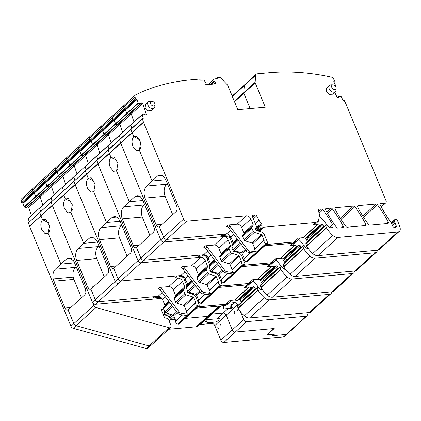 <?xml version="1.0" encoding="UTF-8"?>
<svg xmlns="http://www.w3.org/2000/svg" width="421" height="421" viewBox="0 0 421 421"><rect width="100%" height="100%" fill="white"/><g stroke="black" fill="none" stroke-linecap="round" stroke-linejoin="round"><path stroke-width="0.63" d="M143.098 118.527L142.661 118.527A0.532 0.368 47.7 0 0 142.614 118.527L85.621 170.479L85.384 170.889L88.136 178.167L94.162 181.167L88.136 178.167C86.152 180.883 85.926 184.203 87.447 188.124L90.657 192.092L93.746 191.718L106.513 222.546L120.159 221.304L106.513 222.546L112.091 217.457L114.391 216.41L117.548 217.478L119.996 220.92L131.115 247.769A4.005 2.568 84.8 0 1 130.421 253.195L113.733 268.403L118.054 278.839C118.759 280.233 119.759 280.944 121.053 280.97L180.841 275.545A3.994 2.758 -132.3 0 1 185.335 278.744L187.624 284.264A1.331 0.921 -132.3 0 1 187.566 285.27L186.377 286.743A1.331 0.921 -132.3 0 0 186.319 287.748L187.708 291.1A1.331 0.921 -132.3 0 0 188.782 292.116L195.849 294.368A0.8 0.553 -132.3 0 1 196.496 294.979L198.57 299.984A0.532 0.368 -132.3 0 1 198.58 300.336A2 1.379 -132.3 0 0 198.875 302.11A2 1.379 -132.3 0 0 200.538 303.241L201.217 303.33A1.331 0.921 47.7 0 0 201.854 303.162L221.804 284.98A1.331 0.921 47.7 0 0 221.925 283.901L218.888 276.571A3.994 2.758 47.7 0 0 215.673 273.529L211.952 272.345A0.668 0.458 47.7 0 0 211.737 272.319L210.516 271.919L209.726 270.014L210.142 269.445M29.223 221.883L28.202 218.394L85.2 166.442L86.221 169.931L85.126 166.669L142.124 114.717L143.308 118.254L143.061 118.527M27.607 206.764L84.605 154.812L85.705 155.517L88.394 163.532L85.705 155.517L97.104 145.129L99.793 153.144L97.104 145.129L108.507 134.736L111.191 142.751L108.507 134.736L119.906 124.348L122.59 132.362L119.906 124.348L131.305 113.954L133.989 121.969L131.305 113.954L142.703 103.566L146.287 114.265L145.887 114.959L145.203 114.954L143.882 113.954L142.124 114.717M27.844 206.769L28.712 207.469L40.111 197.081L39.242 196.375L40.111 197.081L51.509 186.687L50.641 185.987L51.509 186.687L62.908 176.299L62.04 175.594L62.908 176.299L74.306 165.911L73.438 165.206L74.306 165.911L85.705 155.517L84.837 154.817L141.835 102.861L141.151 102.856L140.646 103.729L26.455 207.742L83.647 155.686L81.211 154.981L80.022 151.439L137.02 99.488L138.204 103.029L140.14 103.829L128.742 114.217L126.805 113.417L125.295 109.613L136.699 99.224L137.02 99.488M22.208 203.122L22.702 203.127L68.302 161.569L67.218 161.085L66.65 159.385L55.246 169.779L55.819 171.473L56.903 171.957L55.819 171.473L55.246 169.779A2.663 1.837 -132.3 0 1 55.567 167.826A2.663 1.837 -132.3 0 1 55.856 167.626L55.246 169.779L43.847 180.167A2.663 1.837 -132.3 0 1 44.168 178.215A2.663 1.837 47.7 0 0 43.847 180.167L44.416 181.867L45.505 182.346L44.416 181.867L43.847 180.167L32.449 190.56L33.017 192.255L34.101 192.739L33.017 192.255L32.449 190.56A2.663 1.837 -132.3 0 1 32.764 188.608A2.663 1.837 -132.3 0 1 33.059 188.408L32.449 190.56L21.05 200.949L21.618 202.648L22.208 203.122L79.206 151.171L80.022 151.439L79.701 151.176L91.099 140.788L92.609 144.587L91.099 140.788L102.498 130.394L104.008 134.199L115.407 123.806L113.896 120.006L125.295 109.613L126.805 113.417L138.204 103.029M140.646 103.729L105.981 135.004L104.008 134.199L102.498 130.394L113.896 120.006L113.402 120.001L102.003 130.389L101.414 129.915L100.845 128.216A2.663 1.837 -132.3 0 1 101.161 126.263A2.663 1.837 -132.3 0 1 101.456 126.063L100.845 128.216L101.414 129.915L102.498 130.394L102.003 130.389L90.604 140.782L90.015 140.304L91.099 140.788L90.604 140.782L79.206 151.171L78.616 150.697L90.015 140.304L89.447 138.604L90.015 140.304L112.812 119.522L112.244 117.827L112.812 119.522L135.609 98.746L136.699 99.224M21.618 202.648L78.616 150.697L79.701 151.176L68.302 161.569L67.218 161.085L66.65 159.385A2.663 1.837 -132.3 0 1 66.965 157.438A2.663 1.837 47.7 0 0 66.65 159.385L78.048 148.997L78.616 150.697L78.048 148.997A2.663 1.837 -132.3 0 1 78.364 147.045A2.663 1.837 -132.3 0 1 78.659 146.845L78.048 148.997L89.447 138.604A2.663 1.837 -132.3 0 1 89.762 136.657A2.663 1.837 47.7 0 0 89.447 138.604L112.244 117.827A2.663 1.837 -132.3 0 1 112.56 115.875A2.663 1.837 47.7 0 0 112.244 117.827L123.642 107.434L124.211 109.134L123.642 107.434A2.663 1.837 -132.3 0 1 123.958 105.482A2.663 1.837 -132.3 0 1 124.253 105.282L123.642 107.434L135.041 97.046L135.609 98.746M113.812 268.33L113.707 268.34A3.994 2.563 84.8 0 1 113.065 268.53A3.994 2.563 84.8 0 1 110.565 266.498L99.445 239.649C97.804 234.76 98.303 230.755 100.935 227.629L106.513 222.546L93.746 191.718L95.141 184.072L91.225 177.794L88.136 178.167L86.542 174.32A2.663 1.837 -132.3 0 1 86.463 174.12L85.4 170.937A0.532 0.368 -132.3 0 1 85.384 170.889L62.597 191.718A0.532 0.368 -132.3 0 1 62.587 191.671L39.8 212.5A0.532 0.368 -132.3 0 1 39.784 212.447L96.783 160.496A0.532 0.368 47.7 0 0 96.798 160.548L97.861 163.727A2.663 1.837 47.7 0 0 97.94 163.932L138.004 260.657A2.663 1.837 47.7 0 0 140.998 262.788L200.791 257.363C202.733 257.399 204.227 258.468 205.285 260.562L196.023 269.003A3.994 2.758 -132.3 0 0 191.529 265.804L182.314 266.64A2 1.379 -132.3 0 1 184.224 267.651L202.001 291.179L200.58 292.479A2.663 1.837 -132.3 0 0 202.68 293.816L209.8 294.795L200.538 303.241M209.758 265.235L206.769 258.02A1.331 0.921 47.7 0 1 206.89 256.947A1.331 0.921 47.7 0 1 207.306 256.768L140.998 262.788A2.663 1.837 -132.3 0 1 138.004 260.657L97.94 163.932A2.663 1.837 -132.3 0 1 97.861 163.727L96.798 160.548A0.532 0.368 -132.3 0 1 96.783 160.496L108.181 150.108L110.934 157.391C108.955 160.101 108.723 163.422 110.249 167.342L113.454 171.31L116.543 170.937L129.315 201.764L134.894 196.681L137.193 195.628L140.351 196.696L142.793 200.138L153.918 226.987A4.005 2.568 84.8 0 1 153.218 232.413L136.53 247.622L140.851 258.057C141.556 259.452 142.556 260.167 143.85 260.189L203.638 254.763A3.994 2.758 -132.3 0 1 208.132 257.962L210.421 263.483A1.331 0.921 -132.3 0 1 210.363 264.488L209.174 265.961A1.331 0.921 -132.3 0 0 209.116 266.967L210.505 270.319A1.331 0.921 -132.3 0 0 211.579 271.334L218.652 273.587A0.8 0.553 -132.3 0 1 219.294 274.197L221.367 279.207A0.532 0.368 -132.3 0 1 221.378 279.555A2 1.379 -132.3 0 0 221.672 281.328A2 1.379 -132.3 0 0 223.335 282.459L224.014 282.549A1.331 0.921 47.7 0 0 224.651 282.38L244.601 264.199A1.331 0.921 47.7 0 0 244.722 263.125L241.686 255.789A3.994 2.758 47.7 0 0 238.47 252.747L234.75 251.563A0.668 0.458 47.7 0 0 234.539 251.537L233.313 251.137L232.529 249.232L232.945 248.664M28.128 218.62L39.6 208.006L40.621 211.495L39.527 208.232L50.93 197.838L52.02 201.106L51.004 197.612L62.403 187.224L63.418 190.713L62.329 187.45L73.728 177.057L74.822 180.325L73.801 176.831L96.598 156.049L97.619 159.543L96.598 156.049L107.997 145.661L109.018 149.15L107.997 145.661L119.396 135.273L120.417 138.762L119.396 135.273L130.799 124.879L131.815 128.373L130.799 124.879L142.198 114.491M96.241 144.424L97.104 145.129L96.241 144.424M26.455 207.742L48.983 186.956L47.257 186.398L49.252 186.961L83.179 155.786L81.453 155.228L104.25 134.446L105.945 134.999L94.578 145.398L92.609 144.587L115.654 124.058L114.223 120.264L112.812 119.522L113.402 120.001L124.8 109.613L125.295 109.613L124.211 109.134L124.8 109.613L136.199 99.219M81.211 154.981L92.609 144.587L94.546 145.392L71.749 166.169L69.812 165.369L68.623 161.827L80.022 151.439L81.453 155.228L70.054 165.616L69.812 165.369L81.211 154.981M90.057 136.457A2.663 1.837 47.7 0 0 89.762 136.657L66.965 157.438A2.663 1.837 47.7 0 1 67.255 157.233M254.526 279.507L251.49 282.275A9.325 6.436 -132.3 0 1 248.569 283.496L220.646 286.033M179.046 275.708L179.488 276.776L183.488 276.413M196.023 269.003L198.307 274.524L207.5 266.146L205.285 260.562M207.569 266.083L207.516 267.088L206.322 268.561L206.269 269.566L197.007 278.007A1.331 0.921 -132.3 0 1 197.06 277.002L198.254 275.529A1.331 0.921 -132.3 0 0 198.307 274.524M208.727 273.929L199.465 282.375L206.537 284.628L215.799 276.187L208.727 273.929L207.658 272.919L206.269 269.566M215.799 276.187L216.441 276.792L207.179 285.238A0.8 0.553 -132.3 0 0 206.537 284.628M207.179 285.238L209.258 290.243L218.446 281.87L216.441 276.792M218.52 281.802L209.269 290.595A0.532 0.368 -132.3 0 0 209.258 290.243M221.804 284.98A1.331 0.921 47.7 0 1 221.162 285.149L220.488 285.054C218.936 284.512 218.283 283.543 218.531 282.154M243.375 265.319L271.298 262.783L269.872 264.083L241.949 266.614L269.872 264.083L272.792 262.857A9.325 6.436 -132.3 0 1 269.872 264.083L267.019 266.677L271.566 266.267A1.331 0.921 -132.3 0 1 271.845 266.282L257.599 279.27L259.873 279.702A1.331 0.921 -132.3 0 0 260.399 279.655L262.22 278.834A0.8 0.553 -132.3 0 1 262.267 278.813L276.518 265.825A0.8 0.553 -132.3 0 0 276.471 265.84L274.65 266.667A1.331 0.921 -132.3 0 1 274.124 266.714L271.845 266.282M284.928 262.667A93.241 64.345 47.7 0 0 282.633 258.915M285.422 269.287L285.391 269.287A3.194 2.205 47.7 0 1 282.507 267.877A0.668 0.458 47.7 0 1 282.359 267.64L281.496 266.446L280.086 267.082L280.796 269.23A1.331 0.921 47.7 0 0 280.933 269.482A25.307 17.466 47.7 0 0 287.101 276.902A6.662 4.594 47.7 0 0 292.306 279.007L352.098 273.582A5.326 3.678 47.7 0 0 353.766 272.882A5.326 3.678 47.7 0 0 354.656 271.008M283.959 258.531A93.241 64.345 47.7 0 0 285.948 261.736M280.086 267.082L260.136 285.27L260.852 287.411A1.331 0.921 47.7 0 0 260.983 287.669A25.307 17.466 47.7 0 0 267.151 295.084A6.662 4.594 47.7 0 0 272.355 297.189L332.148 291.764A5.326 3.678 47.7 0 0 333.816 291.064L353.766 272.882M260.073 285.533L280.018 267.346M248.569 283.496L252.774 279.665L257.315 279.255A1.331 0.921 -132.3 0 1 257.599 279.27M179.488 276.776L184.951 271.798M199.465 282.375A1.331 0.921 -132.3 0 1 198.396 281.36L197.007 278.007M202.001 291.179A2.663 1.837 -132.3 0 0 204.106 292.521L211.226 293.5A2 1.379 -132.3 0 1 209.563 292.369A2 1.379 -132.3 0 1 209.269 290.595M210.132 270.982L210.616 270.54M210.19 271.129L210.7 270.666M210.874 272.171L211.737 271.387M211.926 272.334L212.647 271.677M274.25 261.525L269.94 265.456A9.325 6.436 -132.3 0 1 267.019 266.677M264.535 281.26L263.788 280.954L263.104 279.291L262.267 278.813M281.096 266.625A14.651 10.109 -132.3 0 0 276.418 260.646L275.808 260.11M278.786 268.272L278.039 267.966L277.35 266.304L276.518 265.825M182.314 266.64L180.893 267.94A2 1.379 -132.3 0 1 182.798 268.951L200.58 292.479M264.188 281.254L278.434 268.266M263.788 280.954L278.039 267.966M263.104 279.291L277.35 266.304M127.11 256.21L119.496 237.828C117.859 232.939 118.354 228.929 120.99 225.809L121.737 225.124M183.561 276.465L175.446 277.202L176.873 275.902L121.053 280.97C119.759 280.944 118.759 280.233 118.054 278.839L115.207 281.433L75.143 184.714A2.663 1.837 -132.3 0 1 75.064 184.509L74.001 181.33A0.532 0.368 -132.3 0 1 73.985 181.277A0.532 0.368 47.7 0 0 74.001 181.33L75.064 184.509A2.663 1.837 47.7 0 0 75.143 184.714L115.207 281.433A2.663 1.837 47.7 0 0 118.201 283.57A2.663 1.837 -132.3 0 1 115.207 281.433L95.257 299.62C95.962 301.015 96.956 301.725 98.251 301.752L158.043 296.326A3.994 2.758 -132.3 0 1 162.538 299.526L164.821 305.046A1.331 0.921 -132.3 0 1 164.769 306.051L163.574 307.525A1.331 0.921 -132.3 0 0 163.522 308.53L164.911 311.882A1.331 0.921 -132.3 0 0 165.979 312.892L173.052 315.15A0.8 0.553 -132.3 0 1 173.694 315.755L175.773 320.765A0.532 0.368 -132.3 0 1 175.783 321.118A2 1.379 -132.3 0 0 176.078 322.891A2 1.379 -132.3 0 0 177.741 324.017L178.415 324.112A1.331 0.921 47.7 0 0 179.057 323.944L199.007 305.762A1.331 0.921 47.7 0 0 199.122 304.683L196.086 297.352A3.994 2.758 47.7 0 0 192.871 294.311L189.155 293.127A0.668 0.458 47.7 0 0 188.94 293.1L187.719 292.7L186.929 290.795L187.345 290.227M113.707 268.34L118.054 278.839L140.851 258.057L136.615 247.548M68.302 161.569L69.812 165.369L58.408 175.762L57.224 172.221L68.623 161.827L68.302 161.569M74.306 165.911L76.99 173.92L74.306 165.911M74.222 180.872L73.985 181.277L74.222 180.872M95.172 188.982A6.526 2.316 -63.6 0 0 94.746 190.276M186.977 286.001L183.966 278.802A1.331 0.921 47.7 0 1 184.088 277.723A1.331 0.921 47.7 0 1 184.509 277.55L177.994 278.144C179.93 278.181 181.43 279.244 182.488 281.344L173.226 289.785A3.994 2.758 -132.3 0 0 168.732 286.585L159.517 287.422A2 1.379 -132.3 0 1 161.427 288.432L179.204 311.961L177.778 313.261A2.663 1.837 -132.3 0 0 179.883 314.598L187.003 315.576L177.741 324.017M251.453 282.307L249.995 283.638A9.325 6.436 -132.3 0 1 247.074 284.864L219.152 287.396L247.074 284.864L249.995 283.638L247.143 286.238A9.325 6.436 -132.3 0 1 244.222 287.459L248.769 287.048A1.331 0.921 -132.3 0 1 249.048 287.064L234.797 300.052L237.076 300.483A1.331 0.921 -132.3 0 0 237.602 300.436L239.423 299.61A0.8 0.553 -132.3 0 1 239.47 299.594L253.716 286.606A0.8 0.553 -132.3 0 0 253.668 286.622L251.853 287.448A1.331 0.921 -132.3 0 1 251.326 287.496L249.048 287.064M220.578 286.096L248.501 283.565L244.222 287.459M251.416 282.338L248.501 283.565M136.504 247.559A3.994 2.563 84.8 0 1 135.862 247.748A3.994 2.563 84.8 0 1 133.362 245.717L122.243 218.867C120.606 213.979 121.101 209.974 123.732 206.848L129.315 201.764L142.956 200.522L129.315 201.764L116.543 170.937L117.938 163.29L114.023 157.017L110.934 157.391L116.964 160.385L110.934 157.391L109.339 153.539A2.663 1.837 -132.3 0 1 109.26 153.339L108.197 150.16A0.532 0.368 -132.3 0 1 108.181 150.108L119.58 139.714A0.532 0.368 47.7 0 0 119.596 139.767L120.664 142.945A2.663 1.837 47.7 0 0 120.738 143.151L160.801 239.875A2.663 1.837 47.7 0 0 163.801 242.007L223.588 236.581C225.53 236.618 227.03 237.686 228.082 239.781L218.82 248.222A3.994 2.758 -132.3 0 0 214.326 245.022L205.116 245.859A2 1.379 -132.3 0 1 207.021 246.874L224.803 270.398L223.377 271.698A2.663 1.837 -132.3 0 0 225.477 273.034L232.597 274.018L223.335 282.459M107.639 134.036L108.507 134.736L107.639 134.036M232.555 244.459L229.566 237.239A1.331 0.921 47.7 0 1 229.687 236.165A1.331 0.921 47.7 0 1 230.103 235.986L163.801 242.007A2.663 1.837 -132.3 0 1 160.801 239.875L120.738 143.151A2.663 1.837 -132.3 0 1 120.664 142.945L119.596 139.767A0.532 0.368 -132.3 0 1 119.58 139.714L130.984 129.326L133.731 136.609C131.752 139.319 131.52 142.64 133.047 146.566L136.251 150.529L139.34 150.155L152.113 180.983L157.691 175.899L159.991 174.847L163.148 175.92L165.595 179.357L176.715 206.206A4.005 2.568 84.8 0 1 176.02 211.631L159.327 226.84L163.653 237.276C164.353 238.675 165.353 239.386 166.648 239.412L226.44 233.981A3.994 2.758 -132.3 0 1 230.934 237.181L233.218 242.701A1.331 0.921 -132.3 0 1 233.166 243.706L231.971 245.18A1.331 0.921 -132.3 0 0 231.918 246.19L233.302 249.537A1.331 0.921 -132.3 0 0 234.376 250.553L241.449 252.805A0.8 0.553 -132.3 0 1 242.091 253.416L244.169 258.426A0.532 0.368 -132.3 0 1 244.18 258.773A2 1.379 -132.3 0 0 244.469 260.546A2 1.379 -132.3 0 0 246.138 261.678L246.811 261.773A1.331 0.921 47.7 0 0 247.453 261.604L267.398 243.417A1.331 0.921 47.7 0 0 267.519 242.343L264.483 235.013A3.994 2.758 47.7 0 0 261.267 231.966L257.547 230.782A0.668 0.458 47.7 0 0 257.336 230.755L256.115 230.355L255.326 228.45L255.542 227.914L256.542 227.772A0.668 0.458 47.7 0 0 256.794 227.151L252.363 216.457A1.331 0.921 47.7 0 1 252.484 215.384A1.331 0.921 47.7 0 1 252.9 215.21L255.242 214.994A1.331 0.921 47.7 0 1 256.668 215.91L259.031 220.32A9.325 6.436 47.7 0 0 261.309 223.388A1.331 0.921 47.7 0 1 261.636 225.009A4.263 2.942 47.7 0 1 261.488 225.151A4.263 2.942 47.7 0 1 259.783 225.724L259.394 226.282A0.668 0.458 47.7 0 0 259.415 226.351L259.894 227.493L260.909 228.114A2.663 1.837 47.7 0 0 261.967 228.019L263.504 227.319A2.663 1.837 47.7 0 1 263.999 227.193L259.41 231.376M119.038 123.642L119.906 124.348L119.038 123.642M140.446 103.834L117.343 124.611L115.407 123.806L138.451 103.277M112.854 115.675A2.663 1.837 47.7 0 0 112.56 115.875L89.762 136.657M333.785 81.706L334.458 80.695L333.632 79.016A2.663 1.837 47.7 0 0 331.348 77.127A266.404 183.845 47.7 0 0 269.198 72.749L257.036 73.849A2.663 1.837 47.7 0 0 256.205 74.201A2.663 1.837 47.7 0 0 255.757 75.17L244.354 85.563L243.727 92.678L244.354 85.563A2.663 1.837 -132.3 0 1 244.806 84.589L244.354 85.563L232.955 95.951L232.808 97.604L232.955 95.951A2.663 1.837 -132.3 0 1 233.408 94.983A2.663 1.837 47.7 0 0 232.955 95.951L232.355 96.498M234.239 94.63A2.663 1.837 47.7 0 0 233.408 94.983L232.187 96.093M277.323 258.726L274.287 261.494A9.325 6.436 -132.3 0 1 271.366 262.72L243.449 265.251M201.843 254.926L202.285 256L206.29 255.636M218.82 248.222L221.109 253.742L230.371 245.301L228.082 239.781M230.371 245.301L230.313 246.306L229.124 247.78L229.066 248.785L219.804 257.226A1.331 0.921 -132.3 0 1 219.862 256.221L221.051 254.747A1.331 0.921 -132.3 0 0 221.109 253.742M231.529 253.153L222.267 261.594L229.34 263.846L238.596 255.405L231.529 253.153L230.455 252.137L229.066 248.785M238.596 255.405L239.244 256.01L229.982 264.456A0.8 0.553 -132.3 0 0 229.34 263.846M229.982 264.456L232.055 269.466L241.244 261.088L239.244 256.01M241.317 261.02L232.066 269.814A0.532 0.368 -132.3 0 0 232.055 269.466M244.601 264.199A1.331 0.921 47.7 0 1 243.964 264.367L243.285 264.277C241.733 263.73 241.08 262.762 241.328 261.373M266.172 244.538L294.095 242.001L292.669 243.301L264.751 245.838L292.669 243.301L295.589 242.075A9.325 6.436 -132.3 0 1 292.669 243.301L289.822 245.901L294.363 245.485A1.331 0.921 -132.3 0 1 294.647 245.501L280.397 258.489L282.67 258.92A1.331 0.921 -132.3 0 0 283.196 258.873L285.017 258.052A0.8 0.553 -132.3 0 1 285.064 258.031L299.315 245.043A0.8 0.553 -132.3 0 0 299.268 245.064L297.447 245.885A1.331 0.921 -132.3 0 1 296.921 245.932L294.647 245.501M307.73 241.886A93.241 64.345 47.7 0 0 305.43 238.133M308.225 248.506L308.188 248.506A3.194 2.205 47.7 0 1 305.304 247.101A0.668 0.458 47.7 0 1 305.157 246.859L304.294 245.664L302.883 246.306L303.599 248.448A1.331 0.921 47.7 0 0 303.73 248.706A25.307 17.466 47.7 0 0 309.898 256.121A6.662 4.594 47.7 0 0 315.103 258.226L374.895 252.8A5.326 3.678 47.7 0 0 376.563 252.1A5.326 3.678 47.7 0 0 377.453 250.227M306.756 237.749A93.241 64.345 47.7 0 0 308.751 240.959M302.883 246.306L282.933 264.488L283.649 266.63A1.331 0.921 47.7 0 0 283.78 266.888A25.307 17.466 47.7 0 0 289.948 274.303A6.662 4.594 47.7 0 0 295.158 276.408L354.945 270.982A5.326 3.678 47.7 0 0 356.613 270.282L376.563 252.1M282.87 264.751L302.82 246.569M271.366 262.72L275.571 258.889L280.118 258.473A1.331 0.921 -132.3 0 1 280.397 258.489M202.285 256L207.748 251.016M222.267 261.594A1.331 0.921 -132.3 0 1 221.193 260.578L219.804 257.226M224.803 270.398A2.663 1.837 -132.3 0 0 226.903 271.74L234.023 272.719A2 1.379 -132.3 0 1 232.36 271.587A2 1.379 -132.3 0 1 232.066 269.814M232.929 250.206L233.413 249.758M232.987 250.348L233.497 249.885M233.671 251.395L234.539 250.606M234.723 251.553L235.45 250.895M297.052 240.744L292.742 244.675A9.325 6.436 -132.3 0 1 289.822 245.901M287.332 260.478L286.59 260.173L285.901 258.51L285.064 258.031M303.899 245.843A14.651 10.109 -132.3 0 0 299.215 239.87L298.605 239.328M301.583 247.49L300.836 247.185L300.152 245.522L299.315 245.043M205.116 245.859L203.69 247.159A2 1.379 -132.3 0 1 205.601 248.169L223.377 271.698M286.985 260.473L301.236 247.485M286.59 260.173L300.836 247.185M285.901 258.51L300.152 245.522M149.908 235.428L142.293 217.047C140.656 212.158 141.151 208.153 143.787 205.027L144.535 204.343M206.358 255.684L198.244 256.421L199.67 255.126L143.85 260.189C142.556 260.167 141.556 259.452 140.851 258.057L163.653 237.276L159.412 226.766M117.969 168.2A6.526 2.316 -63.6 0 0 117.543 169.5M274.218 261.557L271.298 262.783M159.301 226.777A3.994 2.563 84.8 0 1 158.659 226.972A3.994 2.563 84.8 0 1 156.165 224.94L145.04 198.091C143.403 193.202 143.898 189.192 146.534 186.066L152.113 180.983L165.753 179.746L152.113 180.983L139.34 150.155L140.735 142.514L136.82 136.236L133.731 136.609L139.761 139.604L133.731 136.609L132.136 132.762A2.663 1.837 -132.3 0 1 132.062 132.557L130.994 129.379A0.532 0.368 -132.3 0 1 130.984 129.326L142.382 118.938A0.532 0.368 47.7 0 0 142.393 118.985L143.461 122.169A2.663 1.837 47.7 0 0 143.535 122.369L183.598 219.094A2.663 1.837 47.7 0 0 186.598 221.225L246.385 215.799C248.327 215.836 249.827 216.904 250.879 218.999L241.617 227.44A3.994 2.758 -132.3 0 0 237.123 224.24L227.914 225.077A2 1.379 -132.3 0 1 229.824 226.093L247.601 249.616L246.174 250.916A2.663 1.837 -132.3 0 0 248.274 252.258L255.4 253.237L246.138 261.678M130.436 113.254L131.305 113.954L130.436 113.254M128.779 114.223L127.053 113.665L115.654 124.058L117.343 124.611L128.779 114.223M255.757 75.17L255.126 82.29A1.331 0.921 47.7 0 0 255.226 82.879L243.827 93.273L250.169 108.576L243.827 93.273A1.331 0.921 -132.3 0 1 243.727 92.678L243.827 93.273L234.529 101.75M142.614 118.527L142.382 118.938M143.008 118.527L143.308 118.254M145.529 114.954L146.287 114.265M141.835 102.861L142.703 103.566M215.078 83.916L215.82 83.237L215.405 83.884L206.316 84.71L205.216 83.921L205.027 83.2L205.401 82.2L204.059 80.158L200.606 80.222A0.532 0.368 47.7 0 1 200.422 80.09L199.507 79.074L189.803 79.953A266.404 183.845 47.7 0 0 135.651 94.893A2.663 1.837 47.7 0 0 135.362 95.093A2.663 1.837 47.7 0 0 135.041 97.046M214.736 83.947L215.82 83.237M215.81 82.969L215.62 82.527L213.989 84.016M213.442 84.063L215.415 82.269L215.62 82.527M211.331 84.258L214.347 81.506L215.415 82.269M211.095 84.279L214.347 81.506M210.516 84.332L214.115 81.053L214.257 81.395M210.358 84.342L214.115 81.053M208.116 84.547L213.879 79.295L214.084 80.943M208.021 84.558L213.879 79.295M214.031 79.08L217.241 78.522L216.92 78.816M215.973 78.901L217.004 77.959L217.241 78.522M215.605 78.938L217.22 77.464L217.004 77.959M255.226 82.879L265.304 107.202L237.818 109.697L227.745 85.374A1.331 0.921 47.7 0 0 227.366 84.805L221.099 78.317A2.663 1.837 47.7 0 0 218.857 77.317L217.22 77.464M334.295 81.237L333.748 81.627L335.474 85.121L335.079 85.731M335.037 85.689L335.448 85.395M334.632 92.262L336.953 96.956L337.874 97.53L338.505 97.404L338.826 96.346L337.668 97.404M380.047 204.185L380.679 203.611L384.962 203.222A2.663 1.837 47.7 0 0 385.799 202.869A2.663 1.837 47.7 0 0 386.036 200.717L345.973 103.992A2.663 1.837 47.7 0 0 345.883 103.792L344.331 100.656A0.532 0.368 47.7 0 0 344.304 100.608L343.762 100.272A0.532 0.368 47.7 0 0 343.715 100.277L343.136 100.282A0.532 0.368 47.7 0 1 343.031 100.219L341.173 96.646L338.826 96.346M300.12 237.949L297.084 240.712A9.325 6.436 -132.3 0 1 294.168 241.938L266.246 244.469M224.64 234.144L225.082 235.218L229.087 234.855M241.617 227.44L243.906 232.96L253.168 224.519L250.879 218.999M253.168 224.519L253.11 225.524L251.921 226.998L251.863 228.003L242.601 236.449A1.331 0.921 -132.3 0 1 242.659 235.439L243.848 233.965A1.331 0.921 -132.3 0 0 243.906 232.96M254.326 232.371L245.064 240.812L252.137 243.064L261.399 234.623L254.326 232.371L253.253 231.355L251.863 228.003M261.399 234.623L262.041 235.234L252.779 243.675A0.8 0.553 -132.3 0 0 252.137 243.064M252.779 243.675L254.852 248.685L264.046 240.307L262.041 235.234M264.114 240.244L254.863 249.032A0.532 0.368 -132.3 0 0 254.852 248.685M267.398 243.417A1.331 0.921 47.7 0 1 266.761 243.585L266.083 243.496C264.53 242.949 263.878 241.98 264.125 240.591M318.239 209.795L318.871 209.221A1.331 0.921 47.7 0 0 318.455 209.395A1.331 0.921 47.7 0 0 318.281 210.321L319.613 214.821L318.387 221.293L315.471 222.52L263.999 227.193M318.871 209.221L321.649 208.969A1.331 0.921 47.7 0 1 322.933 209.658A93.241 64.345 47.7 0 1 332.637 224.835A2.663 1.837 47.7 0 1 332.553 227.314A2.663 1.837 47.7 0 1 331.716 227.661L330.985 227.729A3.194 2.205 47.7 0 1 328.106 226.319A0.668 0.458 47.7 0 1 327.954 226.077L327.096 224.882L325.68 225.524L326.396 227.666A1.331 0.921 47.7 0 0 326.528 227.924A25.307 17.466 47.7 0 0 332.695 235.339A6.662 4.594 47.7 0 0 337.905 237.444L397.692 232.018A5.326 3.678 47.7 0 0 399.361 231.318A5.326 3.678 47.7 0 0 399.95 227.282L397.782 221.272A2.131 1.468 47.7 0 0 396.35 219.673A2.131 1.468 47.7 0 0 394.677 219.736A2.131 1.468 47.7 0 0 394.361 221.093A2.663 1.837 47.7 0 1 394.403 221.314A2.663 1.837 47.7 0 0 395.014 222.73L392.288 225.214M380.679 203.611A1.331 0.921 47.7 0 0 380.258 203.785A1.331 0.921 47.7 0 0 380.2 204.99A96.972 66.918 47.7 0 0 390.551 221.73A2.663 1.837 47.7 0 0 390.867 222.114A1.331 0.921 47.7 0 1 391.23 222.672L392.646 226.077A1.6 1.105 47.7 0 0 394.44 227.356L395.745 227.24A1.331 0.921 47.7 0 0 396.161 227.061A1.331 0.921 47.7 0 0 396.308 226.051L395.251 223.162A1.331 0.921 47.7 0 0 395.014 222.73M377.405 204.711A1.331 0.921 47.7 0 0 376.121 204.022L358.124 205.659A1.331 0.921 47.7 0 0 357.708 205.832A1.331 0.921 47.7 0 0 357.645 207.037A93.241 64.345 47.7 0 0 368.522 224.477A1.331 0.921 47.7 0 0 369.806 225.167L387.815 223.53A1.331 0.921 47.7 0 0 388.236 223.356A1.331 0.921 47.7 0 0 388.294 222.151A93.241 64.345 47.7 0 0 377.405 204.711L363.581 217.315M365.254 225.577L347.241 227.214A1.331 0.921 47.7 0 1 345.957 226.524A93.241 64.345 47.7 0 1 335.084 209.084A1.331 0.921 47.7 0 1 335.142 207.879A1.331 0.921 47.7 0 1 335.563 207.706L353.556 206.069A1.331 0.921 47.7 0 1 354.84 206.764A93.241 64.345 47.7 0 1 365.733 224.198A1.331 0.921 47.7 0 1 365.67 225.403A1.331 0.921 47.7 0 1 365.254 225.577M326.122 208.563A1.331 0.921 47.7 0 0 325.707 208.737A1.331 0.921 47.7 0 0 325.643 209.937A93.241 64.345 47.7 0 0 336.511 227.382A1.331 0.921 47.7 0 0 337.795 228.071L342.694 227.629A1.331 0.921 47.7 0 0 343.11 227.451A1.331 0.921 47.7 0 0 343.173 226.251A93.241 64.345 47.7 0 0 332.28 208.811A1.331 0.921 47.7 0 0 330.995 208.121L326.122 208.563L325.491 209.137M336.174 88.168L336.042 90.026A4.263 2.942 -132.3 0 1 335.321 91.636L332.469 94.23L329.227 94.409L326.343 91.378L326.728 87.931L329.58 85.337A4.263 2.942 -132.3 0 1 331.248 84.763L333.106 84.805A2.726 1.879 -132.3 0 1 335.958 86.994A2.726 1.879 -132.3 0 1 336.174 88.168A2.726 1.879 -132.3 0 1 334.684 89.562A2.726 1.879 -132.3 0 1 332.243 88.163A2.726 1.879 -132.3 0 1 331.79 87.373A2.726 1.879 -132.3 0 1 333.106 84.805M154.986 104.619L154.86 106.471A4.263 2.942 -132.3 0 1 154.139 108.081L151.286 110.681L148.045 110.855L145.156 107.823L145.545 104.376L148.392 101.782A4.263 2.942 -132.3 0 1 150.065 101.208L151.923 101.256A2.726 1.879 -132.3 0 1 154.77 103.445A2.726 1.879 -132.3 0 1 154.986 104.619A2.726 1.879 -132.3 0 1 153.502 106.013A2.726 1.879 -132.3 0 1 151.06 104.608A2.726 1.879 -132.3 0 1 150.607 103.824A2.726 1.879 -132.3 0 1 151.923 101.256M325.68 225.524L305.73 243.706L306.446 245.848A1.331 0.921 47.7 0 0 306.577 246.106A25.307 17.466 47.7 0 0 312.75 253.521A6.662 4.594 47.7 0 0 317.955 255.626L377.742 250.2A5.326 3.678 47.7 0 0 379.41 249.5L399.361 231.318M305.667 243.97L325.617 225.788M294.168 241.938L298.368 238.107L302.915 237.691A1.331 0.921 -132.3 0 1 303.194 237.707L305.472 238.144A1.331 0.921 -132.3 0 0 305.999 238.097L307.814 237.27A0.8 0.553 -132.3 0 1 307.867 237.249L322.112 224.261A0.8 0.553 -132.3 0 0 322.065 224.282L320.244 225.109A1.331 0.921 -132.3 0 1 319.718 225.156L317.445 224.719L303.194 237.707M318.387 221.293L315.54 223.893A9.325 6.436 -132.3 0 1 312.619 225.119L317.166 224.703A1.331 0.921 -132.3 0 1 317.445 224.719M225.082 235.218L230.55 230.234M245.064 240.812A1.331 0.921 -132.3 0 1 243.991 239.796L242.601 236.449M247.601 249.616A2.663 1.837 -132.3 0 0 249.7 250.958L256.821 251.937A2 1.379 -132.3 0 1 255.158 250.805A2 1.379 -132.3 0 1 254.863 249.032M255.726 229.424L259.783 225.724M255.789 229.571L259.394 226.282M256.473 230.613L259.894 227.493M257.52 230.776L260.52 228.04M335.321 91.636A4.263 2.942 -132.3 0 1 329.901 90.01A4.263 2.942 -132.3 0 1 329.19 88.778A4.263 2.942 -132.3 0 1 329.58 85.337M154.139 108.081A4.263 2.942 -132.3 0 1 148.713 106.46A4.263 2.942 -132.3 0 1 148.008 105.229A4.263 2.942 -132.3 0 1 148.392 101.782M310.135 239.696L309.388 239.391L308.698 237.733L307.867 237.249M326.696 225.061A14.651 10.109 -132.3 0 0 322.012 219.088L319.986 217.294M324.38 226.709L323.638 226.403L322.949 224.746L322.112 224.261M227.914 225.077L226.487 226.377A2 1.379 -132.3 0 1 228.398 227.393L246.174 250.916M309.782 239.691L324.033 226.703M309.388 239.391L323.638 226.403M308.698 237.733L322.949 224.746M172.705 214.647L165.095 196.27C163.453 191.376 163.953 187.371 166.584 184.245L167.337 183.561M256.205 74.201L244.806 84.589A2.663 1.837 -132.3 0 1 245.638 84.242M229.156 234.907L221.046 235.644L222.467 234.344L166.648 239.412C165.353 239.386 164.358 238.675 163.653 237.276L183.598 219.094M140.772 147.418A6.526 2.316 -63.6 0 0 140.34 148.718M297.015 240.78L294.095 242.001M91.015 289.111L90.91 289.122A3.994 2.563 84.8 0 1 90.268 289.311A3.994 2.563 84.8 0 1 87.768 287.28L76.648 260.431C75.006 255.542 75.506 251.537 78.138 248.411L83.716 243.322L70.949 212.494L72.344 204.853L68.423 198.575L65.334 198.949L63.739 195.102A2.663 1.837 -132.3 0 1 63.666 194.902L65.334 198.949L71.365 201.943L65.334 198.949C63.355 201.664 63.129 204.985 64.65 208.905L67.855 212.868L70.949 212.494L83.716 243.322L97.356 242.086L83.716 243.322L89.294 238.239L91.594 237.191L94.751 238.26L97.198 241.696L108.318 268.545A4.005 2.568 84.8 0 1 107.623 273.971L90.936 289.185L95.257 299.62L92.404 302.215L52.341 205.495A2.663 1.837 -132.3 0 1 52.267 205.29L51.199 202.112A0.532 0.368 -132.3 0 1 51.188 202.059A0.532 0.368 47.7 0 0 51.199 202.112L52.267 205.29A2.663 1.837 47.7 0 0 52.341 205.495L93.751 305.462A2.663 1.837 47.7 0 0 95.993 307.519L169.068 327.712A2.663 1.837 47.7 0 0 170.652 327.438A2.663 1.837 47.7 0 0 170.894 325.286L168.495 319.486A1.331 0.921 47.7 0 0 167.374 318.46L165.332 317.897A1.331 0.921 47.7 0 1 164.211 316.866L161.569 310.493A1.331 0.921 47.7 0 1 161.69 309.414A1.331 0.921 47.7 0 1 162.106 309.24L163.753 309.093M62.908 176.299L65.592 184.314L62.908 176.299M23.029 203.39L24.213 206.932L26.149 207.732L37.548 197.344L35.859 196.786L37.548 197.344L60.35 176.562L58.408 175.762L56.903 171.957L57.224 172.221L45.826 182.609L45.505 182.346L47.01 186.15L70.054 165.616L71.749 166.169L60.35 176.562L58.656 176.01L47.257 186.398L45.826 182.609L34.427 192.997L35.611 196.539L47.01 186.15L47.257 186.398L35.859 196.786L34.101 192.739L34.427 192.997L23.029 203.39L22.702 203.127M231.724 300.289L228.692 303.057A9.325 6.436 -132.3 0 1 225.772 304.278L197.849 306.814M156.244 296.489L156.691 297.558L160.69 297.194M173.226 289.785L175.51 295.305L184.772 286.859L182.488 281.344M184.772 286.859L184.719 287.869L183.524 289.343L183.472 290.348L174.21 298.789A1.331 0.921 -132.3 0 1 174.262 297.784L175.457 296.31A1.331 0.921 -132.3 0 0 175.51 295.305M185.929 294.711L176.667 303.152L183.74 305.409L193.002 296.968L185.929 294.711L184.856 293.7L183.472 290.348M193.002 296.968L193.644 297.573L184.382 306.014A0.8 0.553 -132.3 0 0 183.74 305.409M184.382 306.014L186.461 311.024L195.718 302.583L193.644 297.573M195.718 302.583L195.733 302.936L186.471 311.377A0.532 0.368 -132.3 0 0 186.461 311.024M199.007 305.762A1.331 0.921 47.7 0 1 198.365 305.93L197.691 305.835C196.133 305.293 195.481 304.325 195.733 302.936M262.13 283.449A93.241 64.345 47.7 0 0 259.831 279.697M262.625 290.069L262.593 290.069A3.194 2.205 47.7 0 1 259.71 288.659A0.668 0.458 47.7 0 1 259.562 288.422L258.699 287.227L257.284 287.864L257.999 290.011A1.331 0.921 47.7 0 0 258.131 290.264A25.307 17.466 47.7 0 0 264.304 297.684A6.662 4.594 47.7 0 0 269.508 299.789L329.296 294.358A5.326 3.678 47.7 0 0 330.964 293.658A5.326 3.678 47.7 0 0 331.859 291.79M261.162 279.312A93.241 64.345 47.7 0 0 263.151 282.517M257.284 287.864L237.339 306.051L238.049 308.193A1.331 0.921 47.7 0 0 238.186 308.451A25.307 17.466 47.7 0 0 244.354 315.866A6.662 4.594 47.7 0 0 249.558 317.971L309.351 312.545A5.326 3.678 47.7 0 0 311.019 311.845L330.964 293.658M237.27 306.309L257.22 288.127M225.772 304.278L229.977 300.447L234.518 300.036A1.331 0.921 -132.3 0 1 234.797 300.052M156.691 297.558L162.153 292.579M176.667 303.152A1.331 0.921 -132.3 0 1 175.594 302.141L174.21 298.789M179.204 311.961A2.663 1.837 -132.3 0 0 181.304 313.298L188.429 314.276A2 1.379 -132.3 0 1 186.761 313.15A2 1.379 -132.3 0 1 186.471 311.377M187.329 291.764L187.819 291.321M187.392 291.911L187.903 291.448M188.076 292.953L188.94 292.163M189.124 293.116L189.85 292.453M241.738 302.036L240.991 301.736L240.307 300.073L239.47 299.594M258.299 287.406A14.651 10.109 -132.3 0 0 253.616 281.428L253.01 280.891M255.984 289.048L255.242 288.748L254.552 287.085L253.716 286.606M159.517 287.422L158.091 288.717A2 1.379 -132.3 0 1 160.001 289.732L177.778 313.261M241.386 302.036L255.636 289.048M240.991 301.736L255.242 288.748M240.307 300.073L254.552 287.085M104.313 276.992L96.698 258.61C95.057 253.721 95.556 249.711 98.188 246.59L98.94 245.906M160.759 297.247L152.649 297.984L154.075 296.684L98.251 301.752C96.956 301.725 95.962 301.015 95.257 299.62L90.91 289.122M51.509 186.687L54.193 194.702L51.509 186.687M51.42 201.648L51.188 202.059L51.42 201.648M72.375 209.763A6.526 2.316 -63.6 0 0 71.944 211.058M161.832 298.321L95.404 304.351A2.663 1.837 -132.3 0 1 92.404 302.215M228.656 303.088L227.193 304.42A9.325 6.436 -132.3 0 1 224.272 305.641L196.354 308.177M197.781 306.877L225.698 304.346L224.272 305.641M228.619 303.12L225.698 304.346M53.846 281.212L64.971 308.061A3.994 2.563 -95.2 0 0 67.465 310.093A3.994 2.563 -95.2 0 0 68.107 309.898L73.801 323.644L76.043 325.701L149.118 345.894L150.707 345.62L149.118 345.894L76.043 325.701A2.663 1.837 -132.3 0 1 73.801 323.644L68.134 309.967L85.01 294.568L85.91 292.358L85.521 289.327L74.401 262.478A8.646 5.547 -95.2 0 0 73.338 260.536L68.797 257.973L66.497 259.02L60.919 264.104L74.559 262.867L60.919 264.104L48.147 233.276L49.541 225.64L45.626 219.357L42.537 219.73L40.942 215.884L42.537 219.73C40.558 222.446 40.327 225.761 41.853 229.687L45.058 233.65L48.147 233.276L60.919 264.104L55.34 269.193C53.193 271.524 52.467 274.771 53.157 278.923A8.646 5.541 -95.2 0 0 53.846 281.212L73.901 279.391L73.207 277.107C72.517 272.945 73.249 269.703 75.391 267.372L76.143 266.688M273.871 328.538L235.271 332.043L274.234 328.506L267.398 334.742L274.545 334.095L272.834 335.653L286.212 334.437L272.734 335.658L274.445 334.1L267.03 334.774L273.871 328.538M199.133 324.986A5.326 3.678 47.7 0 1 200.585 324.459L211.784 323.444A2.663 1.837 47.7 0 1 214.778 325.575L220.878 340.3L232.276 329.911C232.981 331.306 233.981 332.016 235.271 332.043L246.674 321.655A2.663 1.837 47.7 0 1 243.675 319.518L240.386 311.577M214.778 325.575L226.177 315.187L232.276 329.911L226.177 315.187C225.472 313.787 224.477 313.077 223.183 313.056L228.129 308.546M200.585 324.459L211.984 314.071L223.183 313.056L211.984 314.071L210.295 314.787L211.984 314.071L220.893 305.951M168.626 329.285L196.265 326.775L207.664 316.387L209.353 315.666L219.915 306.041L209.332 315.687L207.664 316.387L185.098 318.434L207.664 316.387L218.915 306.13M175.178 319.334L170.616 319.75L175.178 319.334M170.247 320.086L174.052 316.613M48.568 222.725L42.537 219.73L48.568 222.725M170.652 327.438L147.855 348.22A2.663 1.837 -132.3 0 1 146.266 348.493L73.196 328.301A2.663 1.837 -132.3 0 1 70.954 326.243L29.544 226.272A2.663 1.837 -132.3 0 1 29.47 226.072L40.942 215.884A2.663 1.837 -132.3 0 1 40.869 215.678L39.8 212.5L40.869 215.678L143.461 122.169M40.111 197.081L42.795 205.095L40.111 197.081M44.458 178.015A2.663 1.837 47.7 0 0 44.168 178.215L66.965 157.438M228.519 303.215L234.581 302.662A2.663 1.837 47.7 0 1 237.576 304.799L237.886 305.546M306.156 316.255L283.359 337.037A2.663 1.837 -132.3 0 0 284.191 336.684L287.043 334.09L286.212 334.437A2.663 1.837 47.7 0 0 287.043 334.09L306.993 315.903A2.663 1.837 47.7 0 1 306.156 316.255L246.674 321.655M306.993 315.903A2.663 1.837 47.7 0 0 307.235 313.75L306.83 312.771M24.46 207.179L35.859 196.786L35.611 196.539L24.213 206.932M196.265 326.775A5.326 3.678 47.7 0 0 197.933 326.075L209.353 315.666M237.576 304.799L226.177 315.187C225.472 313.787 224.477 313.077 223.183 313.056L216.704 318.955M243.675 319.518L232.276 329.911C232.981 331.306 233.981 332.016 235.271 332.043L223.872 342.436A2.663 1.837 47.7 0 1 220.878 340.3M21.05 200.949A2.663 1.837 -132.3 0 1 21.366 198.996L44.168 178.215M28.712 207.469L31.396 215.484M29.47 226.072L28.402 222.893A0.532 0.368 -132.3 0 1 28.386 222.841M49.578 230.545L49.146 231.839M81.511 297.773L73.901 279.391M197.933 326.075A5.326 3.678 47.7 0 0 197.954 326.059L209.311 315.708M283.359 337.037L223.872 342.436M169.084 320.907L169.426 320.591L168.968 320.634M169.426 320.591A2 1.379 47.7 0 0 170.052 320.328A2 1.379 47.7 0 0 170.294 319.986A2 1.379 47.7 0 0 170.231 318.713L169.921 317.966A2 1.379 47.7 0 0 169.358 317.113A2 1.379 47.7 0 0 168.537 316.529L163.059 314.092M163.59 314.329L164.527 314.319L164.69 311.345M218.067 308.651A2.663 1.71 84.8 0 1 218.278 308.651L218.531 308.104M218.499 308.677A3.994 0.679 3.1 0 0 221.067 308.977A3.994 0.679 3.1 0 0 223.64 308.951L223.819 305.683M223.64 308.951L231.087 308.261L232.871 307.725M219.225 320.165L216.052 321.97L208.548 322.707A3.994 2.773 -58.8 0 1 207.243 322.428A3.994 2.773 -58.8 0 1 206.758 322.018A3.994 2.773 -58.8 0 1 206.174 319.913L205.816 319.692M206.19 319.671L219.53 318.697M169.131 313.898L164.527 314.319M218.415 328.433A1.331 0.921 -132.3 0 1 218.057 326.691M221.267 325.833A1.331 0.921 -132.3 0 1 220.909 324.091M234.802 313.492C234.102 312.703 234.039 312.087 234.618 311.64M237.649 310.898C236.949 310.109 236.886 309.488 237.465 309.046M112.091 217.457L116.891 217.025M29.544 226.272L143.535 122.369M28.402 222.893L142.393 118.985M115.433 216.462L114.128 217.273M95.404 304.351L186.598 221.225M332.148 291.764L352.098 273.582M272.355 297.189L292.306 279.007M267.151 295.084L287.101 276.902M260.983 287.669L280.933 269.482M260.852 287.411L280.796 269.23M284.112 269.072L284.807 268.435M214.536 272.276L213.81 272.94M271.566 266.267L257.315 279.255M208.79 259.552L207.785 260.473M207.116 258.862L208.127 257.941M207.306 256.768L206.674 257.342M200.791 257.363L191.529 265.804M207.516 267.088L198.254 275.529M206.322 268.561L197.06 277.002M207.658 272.919L198.396 281.36M220.488 285.054L211.226 293.5M204.106 292.521L202.68 293.816M221.162 285.149L201.217 303.33M210.332 269.898L209.858 270.324M210.216 271.192L210.737 270.719M212.994 271.787L212.273 272.445M212.973 272.671L213.7 272.008M213.547 272.855L214.273 272.192M184.224 267.651L182.798 268.951M188.219 276.118L185.335 278.744M205.332 294.184L198.58 300.336M276.471 265.84L262.22 278.834M274.65 266.667L260.399 279.655M274.124 266.714L259.873 279.702M204.99 294.137L198.57 299.984M200.033 291.753L196.496 294.979M199.496 291.048L195.849 294.368M195.602 285.896L188.782 292.116M194.713 284.717L187.708 291.1M192.644 281.981L186.319 287.748M192.218 281.417L186.377 286.743M192.044 281.186L187.566 285.27M191.618 280.623L187.624 284.264M120.99 225.809L100.935 227.629M119.496 237.828L99.445 239.649M110.565 266.498L116.401 265.967M134.894 196.681L139.693 196.244M138.23 195.681L136.925 196.491M354.945 270.982L374.895 252.8M295.158 276.408L315.103 258.226M289.948 274.303L309.898 256.121M283.78 266.888L303.73 248.706M283.649 266.63L303.599 248.448M306.909 248.29L307.609 247.653M237.333 251.495L236.607 252.158M294.363 245.485L280.118 258.473M231.592 238.77L230.582 239.691M229.913 238.081L230.924 237.16M230.103 235.986L229.471 236.565M223.588 236.581L214.326 245.022M230.313 246.306L221.051 254.747M229.124 247.78L219.862 256.221M230.455 252.137L221.193 260.578M243.285 264.277L234.023 272.719M226.903 271.74L225.477 273.034M243.964 264.367L224.014 282.549M233.129 249.116L232.655 249.548M233.013 250.416L233.539 249.937M235.797 251.005L235.071 251.663M235.776 251.89L236.497 251.226M236.344 252.074L237.07 251.411M207.021 246.874L205.601 248.169M211.016 255.337L208.132 257.962M228.129 273.403L221.378 279.555M299.268 245.064L285.017 258.052M297.447 245.885L283.196 258.873M296.921 245.932L282.67 258.92M227.787 273.355L221.367 279.207M222.83 270.971L219.294 274.197M222.293 270.266L218.652 273.587M218.404 265.114L211.579 271.334M217.51 263.935L210.505 270.319M215.447 261.199L209.116 266.967M215.015 260.636L209.174 265.961M214.847 260.404L210.363 264.488M214.415 259.841L210.421 263.483M143.787 205.027L123.732 206.848M142.293 217.047L122.243 218.867M133.362 245.717L139.204 245.19M157.691 175.899L162.49 175.462M234.323 101.251L255.126 82.29M161.027 174.899L159.727 175.715M381.116 206.727L384.962 203.222M396.308 226.051L394.919 227.314M395.251 223.162L392.483 225.688M394.403 221.314L391.693 223.788M391.619 223.598L394.361 221.093M377.742 250.2L397.692 232.018M317.955 255.626L337.905 237.444M312.75 253.521L332.695 235.339M306.577 246.106L326.528 227.924M306.446 245.848L326.396 227.666M329.711 227.508L332.637 224.835M319.113 213.142L322.933 209.658M318.681 211.674L321.649 208.969M341.542 227.729L343.173 226.251M327.412 213.247L332.28 208.811M326.733 212.005L330.995 208.121M386.667 223.635L388.294 222.151M362.834 216.136L376.121 204.022M357.492 206.232L358.124 205.659M364.107 225.682L365.733 224.198M341.015 219.362L354.84 206.764M340.268 218.183L353.556 206.069M334.932 208.279L335.563 207.706M317.166 224.703L302.915 237.691M312.619 225.119L315.471 222.52M255.352 223.672L259.031 220.32M256.842 227.461L261.309 223.388M256.668 215.91L253.379 218.909M252.711 217.299L255.242 214.994M252.9 215.21L252.274 215.784M246.385 215.799L237.123 224.24M253.11 225.524L243.848 233.965M251.921 226.998L242.659 235.439M253.253 231.355L243.991 239.796M266.083 243.496L256.821 251.937M249.7 250.958L248.274 252.258M266.761 243.585L246.811 261.773M256.542 227.772L255.452 228.766M261.325 225.282L261.636 225.009M255.815 229.634L259.415 226.351M260.909 228.114L257.868 230.887M258.573 231.108L261.967 228.019M259.147 231.292L263.504 227.319M229.824 226.093L228.398 227.393M233.813 234.56L230.934 237.181M250.932 252.621L244.18 258.773M322.065 224.282L307.814 237.27M320.244 225.109L305.999 238.097M319.718 225.156L305.472 238.144M250.584 252.574L244.169 258.426M245.627 250.19L242.091 253.416M245.096 249.485L241.449 252.805M241.201 244.333L234.376 250.553M240.307 243.154L233.302 249.537M238.244 240.423L231.918 246.19M237.818 239.854L231.971 245.18M237.644 239.628L233.166 243.706M237.212 239.06L233.218 242.701M166.584 184.245L146.534 186.066M165.095 196.27L145.04 198.091M156.165 224.94L162.001 224.409M89.294 238.239L94.094 237.802M92.631 237.239L91.331 238.054M309.351 312.545L329.296 294.358M249.558 317.971L269.508 299.789M244.354 315.866L264.304 297.684M238.186 308.451L258.131 290.264M238.049 308.193L257.999 290.011M261.315 289.848L262.009 289.216M191.739 293.058L191.013 293.716M248.769 287.048L234.518 300.036M185.993 280.333L184.982 281.254M184.319 279.644L185.329 278.723M184.509 277.55L183.877 278.123M177.994 278.144L168.732 286.585M184.719 287.869L175.457 296.31M183.524 289.343L174.262 297.784M184.856 293.7L175.594 302.141M197.691 305.835L188.429 314.276M181.304 313.298L179.883 314.598M198.365 305.93L178.415 324.112M187.534 290.674L187.061 291.106M187.419 291.974L187.94 291.5M190.197 292.569L189.471 293.227M190.176 293.453L190.902 292.79M190.75 293.632L191.476 292.974M161.427 288.432L160.001 289.732M165.416 296.9L162.538 299.526M182.535 314.966L175.783 321.118M253.668 286.622L239.423 299.61M251.853 287.448L237.602 300.436M251.326 287.496L237.076 300.483M182.193 314.919L175.773 320.765M177.23 312.535L173.694 315.755M176.699 311.829L173.052 315.15M172.805 306.677L165.979 312.892M171.915 305.499L164.911 311.882M169.847 302.762L163.522 308.53M169.421 302.194L163.574 307.525M169.247 301.968L164.769 306.051M168.821 301.399L164.821 305.046M98.188 246.59L78.138 248.411M96.698 258.61L76.648 260.431M87.768 287.28L93.604 286.748M71.296 258.583L67.392 258.941L69.249 257.957M70.954 326.243L93.751 305.462M66.497 259.02L67.392 258.941M73.196 328.301L95.993 307.519M231.539 305.435L234.581 302.662M169.947 318.029L173.094 315.166M169.005 316.808L171.4 314.624M167.342 315.997L169.51 314.019M161.48 309.814L162.106 309.24M146.266 348.493L169.068 327.712M75.391 267.372L55.34 269.193M211.784 323.444L213.037 322.302M64.971 308.061L70.807 307.53M53.157 278.923L73.207 277.107M164.116 310.403L163.901 314.334M231.387 308.193L231.603 304.262M230.687 308.314L230.903 304.378M209.884 270.387L210.358 269.956M232.681 249.611L233.155 249.179M112.56 115.875L135.362 95.093M381.263 207L385.799 202.869M391.293 222.82L394.677 219.736M255.479 228.829L256.731 227.687M244.806 84.589L233.408 94.983M187.087 291.169L187.555 290.737M169.174 321.128L170.052 320.328M207.243 322.428L204.78 320.934"/></g></svg>
